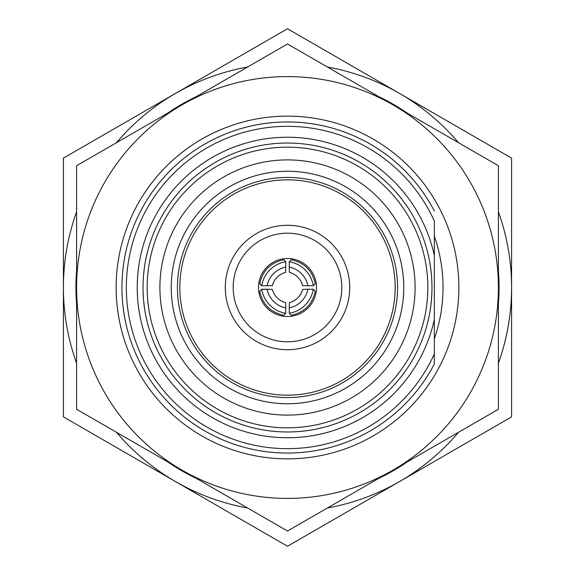 <?xml version="1.0" encoding="UTF-8"?>
<svg xmlns="http://www.w3.org/2000/svg" width="575" height="575" viewBox="0 0 575 575"><rect width="100%" height="100%" fill="white"/><g stroke="black" fill="none" stroke-linecap="round" stroke-linejoin="round"><path stroke-width="0.86" d="M434.341 236.21L434.341 338.79A155.537 155.537 0 0 0 434.341 236.21L434.341 221.088A161.158 161.158 0 0 0 126.342 287.5A161.158 161.158 0 0 0 434.341 353.912L434.341 319.412A150.269 150.269 0 0 1 137.231 287.5A150.269 150.269 0 0 1 434.341 255.588L434.341 221.088M287.5 116.143A171.357 171.357 0 0 1 458.857 287.5A171.357 171.357 0 0 1 287.5 458.857A171.357 171.357 0 0 1 116.143 287.5A171.357 171.357 0 0 1 287.5 116.143M434.341 353.912L434.341 363.968A165.557 165.557 0 0 1 121.943 287.5A165.557 165.557 0 0 1 434.341 211.032M143.031 287.5A144.469 144.469 0 0 1 287.5 143.031A144.469 144.469 0 0 1 431.969 287.5A144.469 144.469 0 0 1 287.5 431.969A144.469 144.469 0 0 1 143.031 287.5M427.829 287.5A140.329 140.329 0 0 1 287.5 427.829A140.329 140.329 0 0 1 147.171 287.5A140.329 140.329 0 0 1 287.5 147.171A140.329 140.329 0 0 1 427.829 287.5M159.9 287.5A127.6 127.6 0 0 1 287.5 159.9A127.6 127.6 0 0 1 415.1 287.5A127.6 127.6 0 0 1 287.5 415.1A127.6 127.6 0 0 1 159.9 287.5M287.5 171.242A116.258 116.258 0 0 0 171.242 287.5A116.258 116.258 0 0 0 287.5 403.758A116.258 116.258 0 0 0 403.758 287.5A116.258 116.258 0 0 0 287.5 171.242M287.5 177.438A110.062 110.062 0 0 0 177.438 287.5A110.062 110.062 0 0 0 287.5 397.562A110.062 110.062 0 0 0 397.562 287.5A110.062 110.062 0 0 0 287.5 177.438M287.5 179.824A107.676 107.676 0 0 0 179.824 287.5A107.676 107.676 0 0 0 287.5 395.176A107.676 107.676 0 0 0 395.176 287.5A107.676 107.676 0 0 0 287.5 179.824M225.285 287.5A62.215 62.215 0 0 1 287.5 225.285A62.215 62.215 0 0 1 349.715 287.5A62.215 62.215 0 0 1 287.5 349.715A62.215 62.215 0 0 1 225.285 287.5M233.191 287.5A54.309 54.309 0 0 1 287.5 233.191A54.309 54.309 0 0 1 341.809 287.5A54.309 54.309 0 0 1 287.5 341.809A54.309 54.309 0 0 1 233.191 287.5M258.498 287.5A29.002 29.002 0 0 0 287.5 316.502A29.002 29.002 0 0 0 316.502 287.5A29.002 29.002 0 0 0 287.5 258.498A29.002 29.002 0 0 0 258.498 287.5M287.5 28.75L511.585 158.125L511.585 416.875L287.5 546.25L63.415 416.875L63.415 158.125L287.5 28.75M327.376 66.995A224.085 224.085 0 0 1 458.527 142.715M498.403 211.78A224.085 224.085 0 0 1 498.403 363.22M116.473 142.715A224.085 224.085 0 0 1 247.624 66.995M458.527 432.285A224.085 224.085 0 0 1 327.376 508.005M247.624 508.005A224.085 224.085 0 0 1 116.473 432.285M76.597 363.22A224.085 224.085 0 0 1 76.597 211.78M434.341 363.968L434.341 338.79M392.948 104.851A210.903 210.903 0 0 1 392.948 470.149A210.903 210.903 0 0 1 76.597 287.5A210.903 210.903 0 0 1 392.948 104.851L498.403 165.737L498.403 409.263L287.5 531.027L76.597 409.263L76.597 165.737L287.5 43.973L392.948 104.851M283.734 259.72C270.624 262.617 262.617 270.624 259.72 283.734L261.733 285.746A29.002 28.98 -45 0 1 285.746 261.733L283.734 259.72M259.72 291.266C262.617 304.376 270.624 312.383 283.734 315.28L285.746 313.267A29.002 28.98 -135 0 1 261.733 289.254L259.72 291.266M291.266 315.28C304.376 312.383 312.383 304.376 315.28 291.266L313.267 289.254A29.002 28.98 135 0 1 289.254 313.267L291.266 315.28M315.28 283.734C312.383 270.624 304.376 262.617 291.266 259.72L289.254 261.733A29.002 28.98 45 0 1 313.267 285.746L315.28 283.734M285.746 267.088L285.617 272.363A18.457 18.443 -45 0 0 272.363 285.617L267.088 285.746A23.726 23.712 -45 0 1 285.746 267.088L285.746 261.733M261.733 285.746L267.088 285.746M267.088 289.254L272.363 289.383A18.457 18.443 -135 0 0 285.617 302.637L285.746 307.912A23.726 23.712 -135 0 1 267.088 289.254L261.733 289.254M285.746 313.267L285.746 307.912M289.254 307.912L289.383 302.637A18.457 18.443 135 0 0 302.637 289.383L307.912 289.254A23.726 23.712 135 0 1 289.254 307.912L289.254 313.267M313.267 289.254L307.912 289.254M307.912 285.746L302.637 285.617A18.457 18.443 45 0 0 289.383 272.363L289.254 267.088A23.726 23.712 45 0 1 307.912 285.746L313.267 285.746M289.254 261.733L289.254 267.088M498.403 304.189A211.564 211.564 0 0 0 498.403 270.811M407.402 113.196A211.564 211.564 0 0 0 378.501 96.507M196.499 96.507A211.564 211.564 0 0 0 167.598 113.196M76.597 270.811A211.564 211.564 0 0 0 76.597 304.189M167.598 461.804A211.564 211.564 0 0 0 196.499 478.493M378.501 478.493A211.564 211.564 0 0 0 407.402 461.804"/></g></svg>

